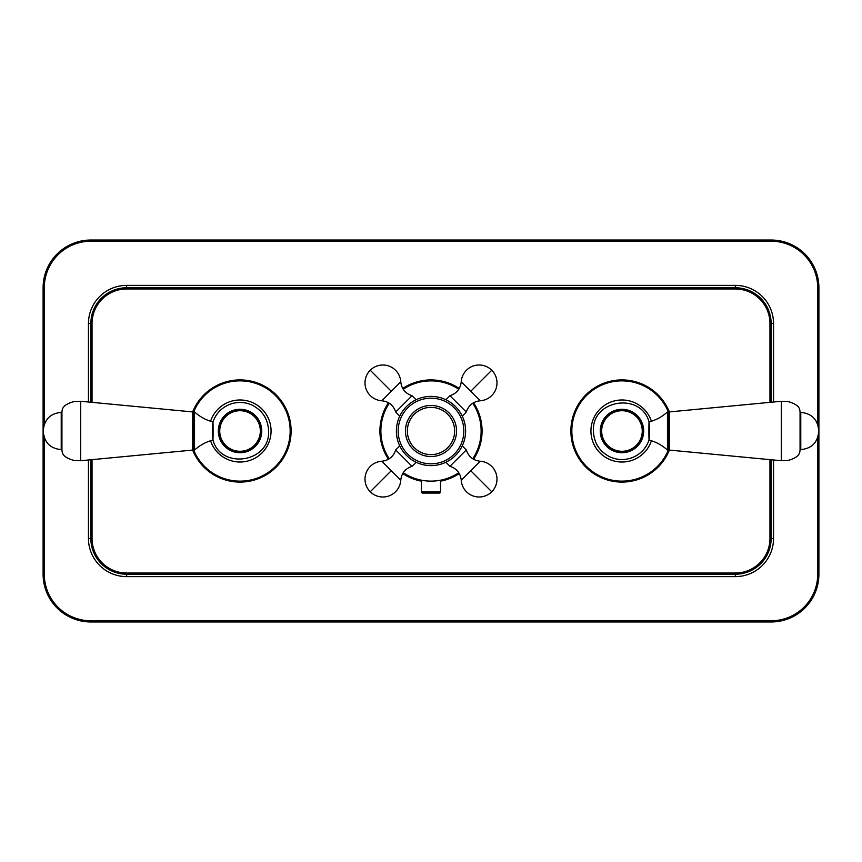 <?xml version="1.0" encoding="UTF-8"?>
<svg xmlns="http://www.w3.org/2000/svg" width="862" height="862" viewBox="0 0 862 862"><rect width="100%" height="100%" fill="white"/><g stroke="black" fill="none" stroke-linecap="round" stroke-linejoin="round"><path stroke-width="1.29" d="M44.296 437.551L44.296 574.221A46.548 46.548 0 0 0 90.844 620.769L771.156 620.769L771.156 621.965A47.744 47.744 0 0 0 818.9 574.221L818.9 287.779A47.744 47.744 0 0 0 771.156 240.035L90.844 240.035A47.744 47.744 0 0 0 43.1 287.779L43.1 574.221A47.744 47.744 0 0 0 90.844 621.965L771.156 621.965A47.744 47.744 0 0 0 818.9 574.221L817.704 574.221L817.704 437.551M90.844 459.758L90.844 538.416A35.805 35.805 0 0 0 126.649 574.221L735.351 574.221A35.805 35.805 0 0 0 771.156 538.416L771.156 459.758M771.156 402.242L771.156 323.584A35.805 35.805 0 0 0 735.351 287.779L126.649 287.779A35.805 35.805 0 0 0 90.844 323.584L90.844 402.242M669.494 412.273A51.084 51.084 0 0 0 570.881 431A51.084 51.084 0 0 0 669.494 449.727M388.45 402.737A51.084 51.084 0 0 0 388.45 459.263M402.737 473.55A51.084 51.084 0 0 0 421.453 481.179M440.547 481.179A51.084 51.084 0 0 0 459.263 473.55M473.55 459.263A51.084 51.084 0 0 0 473.55 402.737M459.263 388.45A51.084 51.084 0 0 0 402.737 388.45M192.506 449.727A51.084 51.084 0 0 0 291.119 431A51.084 51.084 0 0 0 192.506 412.273M88.452 459.996L88.452 538.416A38.197 38.197 0 0 0 126.649 576.613L735.351 576.613L735.351 574.221A35.805 35.805 0 0 0 771.156 538.416L773.548 538.416L773.548 459.996M440.547 480.209L440.547 491.868L421.453 491.868L421.453 480.209M439.986 480.317L438.736 480.533A50.125 50.125 0 0 0 458.767 472.732A50.125 50.125 0 0 1 403.233 472.732A50.125 50.125 0 0 0 425.375 480.813L423.274 480.533M434.556 481.007L433.952 481.039A50.125 50.125 0 0 0 434.556 481.007A50.125 50.125 0 0 1 433.952 481.039M423.08 480.5L422.294 480.371M422.014 480.317L423.264 480.533M425.311 480.802L425.375 480.813A50.125 50.125 0 0 1 403.233 472.732A50.125 50.125 0 0 0 458.767 472.732A50.125 50.125 0 0 1 438.736 480.533M438.973 480.49L439.685 480.371M380.875 431A50.125 50.125 0 0 0 389.268 458.767A50.125 50.125 0 0 1 380.875 431A50.125 50.125 0 0 0 389.268 458.767A50.125 50.125 0 0 1 389.268 403.233M481.125 431A50.125 50.125 0 0 1 472.732 458.767A50.125 50.125 0 0 0 481.125 431A50.125 50.125 0 0 1 472.732 458.767A50.125 50.125 0 0 0 472.732 403.233M458.767 389.268A50.125 50.125 0 0 0 403.233 389.268M395.701 412.047L412.047 395.701C405.334 393.471 401.563 388.837 400.765 381.801A17.908 17.908 0 0 0 370.24 370.24A17.908 17.908 0 0 0 381.801 400.765C388.837 401.563 393.471 405.334 395.701 412.047L399.752 416.109L400.011 415.581M400.13 415.344L400.485 414.665M400.798 414.094L402.177 411.831M404.159 409.138L406.498 406.552M411.799 402.198L415.484 400.065M413.426 401.175L411.767 402.22M446.43 400.011L447.949 400.819M448.046 400.873L450.223 402.209M452.862 404.17L455.459 406.508M455.47 406.53L457.851 409.159M459.834 411.842L461.202 414.083L459.823 411.842M461.86 415.333L461.536 414.708M457.841 409.138L455.502 406.552M466.299 449.953L449.953 466.299C456.666 468.529 460.437 473.163 461.235 480.199A17.908 17.908 0 0 0 491.76 491.76A17.908 17.908 0 0 0 480.199 461.235C473.163 460.437 468.529 456.666 466.299 449.953L462.247 445.891L461.989 446.419M461.87 446.656L461.515 447.335M461.202 447.906L459.823 450.169M457.841 452.862L455.502 455.448M450.201 459.802L446.516 461.935M448.574 460.825L450.233 459.78M415.57 461.989L414.051 461.181M413.954 461.127L411.777 459.791M409.138 457.83L406.541 455.492M406.53 455.47L404.149 452.841M402.166 450.158L400.798 447.917L402.177 450.158M400.14 446.667L400.464 447.292M404.159 452.862L406.498 455.448M431 396.391A34.609 34.609 0 0 0 396.391 431A34.609 34.609 0 0 0 431 465.609A34.609 34.609 0 0 0 465.609 431A34.609 34.609 0 0 0 431 396.391M431 398.179A32.821 32.821 0 0 1 463.821 431A32.821 32.821 0 0 1 431 463.821A32.821 32.821 0 0 1 398.179 431A32.821 32.821 0 0 1 431 398.179M431 405.463A25.537 25.537 0 0 1 456.537 431A25.537 25.537 0 0 1 431 456.537A25.537 25.537 0 0 1 405.463 431A25.537 25.537 0 0 1 431 405.463M431 407.37A23.63 23.63 0 0 1 454.63 431A23.63 23.63 0 0 1 431 454.63A23.63 23.63 0 0 1 407.37 431A23.63 23.63 0 0 1 431 407.37M399.752 445.891L395.701 449.953L403.869 458.131L412.047 466.299L416.109 462.247M462.247 416.109L466.299 412.047L458.131 403.869L449.953 395.701L445.891 399.752M440.547 491.868A1.196 1.196 0 0 1 439.351 493.064L422.649 493.064A1.196 1.196 0 0 1 421.453 491.868M621.965 481.125A50.125 50.125 0 0 0 668.319 450.093A50.125 50.125 0 0 1 571.84 431A50.125 50.125 0 0 1 668.319 411.907A50.125 50.125 0 0 0 621.965 380.875M648.903 431C648.924 442.605 649.118 442.605 649.485 431C649.118 419.395 648.924 419.395 648.903 431M643.451 431A21.485 21.485 0 0 0 621.965 409.515A21.485 21.485 0 0 0 600.48 431A21.485 21.485 0 0 0 621.965 452.485A21.485 21.485 0 0 0 643.451 431A21.485 21.485 0 0 0 621.965 409.515A21.485 21.485 0 0 0 600.48 431M642.255 431A20.289 20.289 0 0 0 621.965 410.711A20.289 20.289 0 0 0 601.676 431A20.289 20.289 0 0 0 621.965 451.289A20.289 20.289 0 0 0 642.255 431M667.468 450.093L668.772 450.093L668.772 411.907L667.468 411.907L667.468 450.093C662.145 445.223 656.004 441.883 649.032 440.051M781.295 401.272L669.494 411.907L669.494 450.093L781.295 460.728L781.295 401.272L787.814 401.509C799.968 404.817 799.699 409.31 800.065 411.885L800.065 450.115C799.699 452.69 799.968 457.183 787.814 460.491L781.295 460.728M800.776 449.619L800.065 449.619L800.065 412.381L800.776 412.381L800.776 449.619C811.659 448.552 817.618 442.594 818.684 431.711L818.684 430.289L818.684 431.711M213.097 431C213.076 419.395 212.882 419.395 212.515 431C212.882 442.605 213.076 442.605 213.097 431M218.549 431A21.485 21.485 0 0 0 240.035 452.485A21.485 21.485 0 0 0 261.52 431A21.485 21.485 0 0 0 240.035 409.515A21.485 21.485 0 0 0 218.549 431A21.485 21.485 0 0 0 240.035 452.485A21.485 21.485 0 0 0 261.52 431M219.745 431A20.289 20.289 0 0 0 240.035 451.289A20.289 20.289 0 0 0 260.324 431A20.289 20.289 0 0 0 240.035 410.711A20.289 20.289 0 0 0 219.745 431M194.532 411.907L193.228 411.907L193.228 450.093L194.532 450.093L194.532 411.907C199.855 416.777 205.996 420.117 212.968 421.949M80.705 460.728L192.506 450.093L192.506 411.907L80.705 401.272L80.705 460.728L74.186 460.491C62.032 457.183 62.301 452.69 61.935 450.115L61.935 411.885C62.301 409.31 62.032 404.817 74.186 401.509L80.705 401.272M61.224 412.381L61.935 412.381L61.935 449.619L61.224 449.619L61.224 412.381C50.341 413.448 44.382 419.406 43.316 430.289L43.316 431.711L43.316 430.289M290.16 431A50.125 50.125 0 0 1 193.681 450.093A50.125 50.125 0 0 0 290.16 431A50.125 50.125 0 0 1 193.681 450.093A50.125 50.125 0 0 0 290.16 431A50.125 50.125 0 0 0 193.681 411.907M771.156 620.769A46.548 46.548 0 0 0 817.704 574.221M817.704 424.449L817.704 287.779A46.548 46.548 0 0 0 771.156 241.231L90.844 241.231A46.548 46.548 0 0 0 44.296 287.779L44.296 424.449M735.351 576.613A38.197 38.197 0 0 0 773.548 538.416M773.548 402.004L773.548 323.584A38.197 38.197 0 0 0 735.351 285.387L126.649 285.387A38.197 38.197 0 0 0 88.452 323.584L88.452 402.004M126.649 576.613L126.649 573.036L735.351 573.036A34.609 34.609 0 0 0 769.96 538.416L771.156 538.416M88.452 538.416L92.04 538.416A34.609 34.609 0 0 0 126.649 573.036M88.452 323.584L92.04 323.584L92.04 402.349M126.649 285.387L126.649 288.964A34.609 34.609 0 0 0 92.04 323.584M735.351 285.387L735.351 288.964L126.649 288.964M773.548 323.584L769.96 323.584A34.609 34.609 0 0 0 735.351 288.964M769.96 538.416L769.96 459.651M769.96 402.349L769.96 323.584M92.04 459.651L92.04 538.416M735.351 573.036L735.351 574.221M90.844 620.769L90.844 621.965A47.744 47.744 0 0 1 43.1 574.221L44.296 574.221M44.296 287.779L43.1 287.779A47.744 47.744 0 0 1 90.844 240.035L90.844 241.231M771.156 241.231L771.156 240.035A47.744 47.744 0 0 1 818.9 287.779L817.704 287.779M480.199 461.235L461.235 480.199M491.76 491.76L470.717 470.717M370.24 491.76A17.908 17.908 0 0 0 400.765 480.199L381.801 461.235A17.908 17.908 0 0 0 370.24 491.76L391.283 470.717M381.801 400.765L400.765 381.801M370.24 370.24L391.283 391.283M491.76 370.24A17.908 17.908 0 0 0 461.235 381.801L480.199 400.765A17.908 17.908 0 0 0 491.76 370.24L470.717 391.283M651.424 421.259A31.032 31.032 0 0 0 590.933 431A31.032 31.032 0 0 0 651.424 440.741M643.666 431A21.701 21.701 0 0 1 621.965 452.701A21.701 21.701 0 0 1 600.264 431A21.701 21.701 0 0 1 621.965 409.299A21.701 21.701 0 0 1 643.666 431M218.334 431A21.701 21.701 0 0 1 240.035 409.299A21.701 21.701 0 0 1 261.736 431A21.701 21.701 0 0 1 240.035 452.701A21.701 21.701 0 0 1 218.334 431M210.576 440.741A31.032 31.032 0 0 0 271.067 431A31.032 31.032 0 0 0 210.576 421.259M449.953 466.299L445.891 462.247M400.765 480.199C401.563 473.163 405.334 468.529 412.047 466.299M395.701 449.953C393.471 456.666 388.837 460.437 381.801 461.235M412.047 395.701L416.109 399.752M461.235 381.801C460.437 388.837 456.666 393.471 449.953 395.701M466.299 412.047C468.529 405.334 473.163 401.563 480.199 400.765M649.064 422.003C640.897 391.736 591.623 399.709 593.412 431C593.875 442.626 599.23 451.182 609.477 456.677C616.352 459.909 623.431 460.416 630.693 458.185C639.712 455.05 645.832 448.983 649.064 439.997M667.468 411.907C662.145 416.777 656.004 420.117 649.032 421.949M668.772 450.093L669.494 449.382M800.776 412.381C811.659 413.448 817.618 419.406 818.684 430.289M668.772 411.907L669.494 412.618M212.936 439.997C221.103 470.264 270.377 462.291 268.588 431C268.125 419.374 262.77 410.818 252.523 405.323C245.648 402.091 238.569 401.584 231.307 403.815C222.288 406.95 216.168 413.017 212.936 422.003M194.532 450.093C199.855 445.223 205.996 441.883 212.968 440.051M193.228 411.907L192.506 412.618M61.224 449.619C50.341 448.552 44.382 442.594 43.316 431.711M193.228 450.093L192.506 449.382"/></g></svg>
